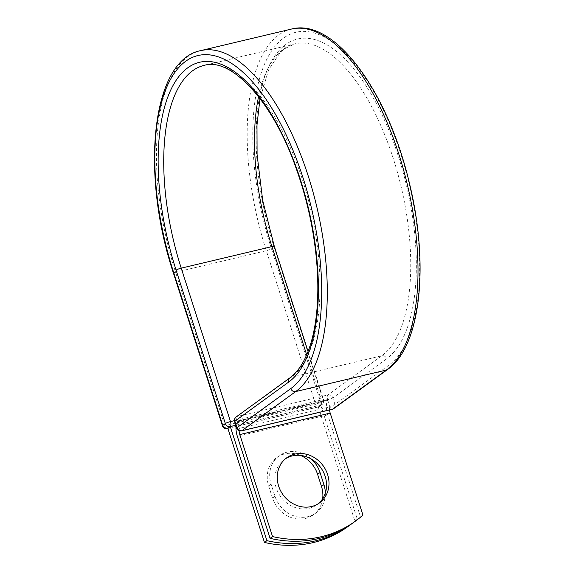 <?xml version="1.0" encoding="UTF-8"?>
<svg xmlns="http://www.w3.org/2000/svg" width="574" height="574" viewBox="0 0 574 574"><rect width="100%" height="100%" fill="white"/><g stroke="black" fill="none" stroke-linecap="round" stroke-linejoin="round"><path stroke-width="0.43" stroke-dasharray="2.87 2.15" d="M322.667 498.734A27.875 24.754 -126 0 1 313.404 514.799A27.875 24.754 -126 0 1 305.418 518.458A27.875 24.754 -126 0 1 272.535 498.067L268.646 485.934A27.875 24.754 -126 0 1 276.718 457.578A27.875 24.754 -126 0 1 300.467 455.412M325.336 493.08A27.875 24.754 -126 0 1 315.858 513.02A27.875 24.754 -126 0 1 307.872 516.672A27.875 24.754 -126 0 1 274.989 496.28L271.093 484.155A27.875 24.754 -126 0 1 279.172 455.792A27.875 24.754 -126 0 1 311.359 459.056M285.543 458.705A27.875 24.754 54 0 0 284.288 459.559A27.875 24.754 54 0 0 278.081 492.449A27.875 24.754 54 0 0 309.092 508.306A27.875 24.754 54 0 0 317.078 504.646A27.875 24.754 54 0 0 318.269 503.714M353.197 522.749A120.16 106.699 -126 0 0 360.494 516.873L327.747 414.88A12.85 5.539 76.6 0 1 327.697 400.387L329.641 406.442A4.118 1.779 -103.4 0 0 329.799 406.894L239.387 428.369A4.118 1.779 76.6 0 1 239.229 427.917L236.983 421.438L327.697 399.891L329.641 406.442M329.569 409.944A6.264 2.698 76.6 0 1 329.799 406.894M360.494 516.873L362.947 515.086M236.05 426.109A12.85 5.539 76.6 0 1 237.284 421.854L239.229 427.917M239.121 430.679A6.264 2.698 76.6 0 1 239.387 428.369M328.651 399.325L238.239 420.792A12.85 5.539 -103.4 0 0 237.284 421.854L327.697 400.387A12.85 5.539 76.6 0 1 328.651 399.325L327.603 400.085M238.239 420.792L237.191 421.56M235.778 425.269L320.708 405.101L318.254 406.887L227.842 428.355M347.579 526.839A120.16 106.699 54 0 0 354.876 520.955L357.329 519.176A120.16 106.699 54 0 1 351.604 523.883M320.708 405.101L357.329 519.176M318.254 406.887L354.876 520.955M274.989 496.28L272.535 498.067M237.342 436.355L327.747 414.88M333.745 408.623A4.118 3.659 54 0 0 334.943 404.433L332.848 397.918A4.118 3.659 54 0 0 327.991 394.905L237.277 416.451A4.118 3.659 54 0 0 236.093 416.989M291.405 29.073A178.249 76.859 76.6 0 0 266.307 250.709A4.118 0.66 -17.8 0 0 271.452 248.736A174.13 75.079 76.6 0 1 283.671 37.977A174.13 75.079 76.6 0 1 400.975 154.542A174.13 75.079 76.6 0 1 388.763 365.294L334.943 404.433A4.118 0.66 162.2 0 1 329.792 406.406A4.118 1.779 -103.4 0 0 332.274 409.305M388.763 365.294A4.118 3.659 -126 0 1 387.565 369.491M289.913 377.85A4.118 3.659 -126 0 1 291.097 377.312L237.277 416.451A4.118 1.779 -103.4 0 0 236.983 421.438A4.118 0.66 162.2 0 1 234.594 421.581M381.81 355.765L327.991 394.905A4.118 1.779 -103.4 0 0 327.697 399.891A4.118 0.66 162.2 0 0 332.848 397.918L386.668 358.779A4.118 3.659 -126 0 0 381.81 355.765L291.097 377.312A163.073 70.315 76.6 0 0 306.674 193.747A163.073 70.315 76.6 0 0 204.201 65.386L294.914 43.839A163.073 70.315 76.6 0 1 397.387 172.2A163.073 70.315 76.6 0 1 381.81 355.765M306.688 354.818L321.21 400.035A4.118 0.66 -17.8 0 1 323.6 399.884A4.118 0.66 -17.8 0 1 323.291 400.286L320.715 402.166A4.118 0.66 -17.8 0 1 315.564 404.139L266.307 250.709L175.594 272.255A178.249 76.859 76.6 0 1 200.699 50.62M227.849 428.383L318.34 406.894A4.118 1.779 -103.4 0 1 318.046 407.031A4.118 1.779 -103.4 0 1 315.564 404.139L224.85 425.686L175.594 272.255A4.118 0.66 -17.8 0 1 173.197 272.399M258.558 96.683A163.073 70.315 76.6 0 1 294.914 43.839L284.288 48.898L280.263 52.37L268.697 69.691L259.993 98.556M274.336 246.461A4.118 0.66 -17.8 0 1 274.035 246.856A167.192 72.087 76.6 0 1 285.766 44.499A167.192 72.087 76.6 0 1 398.399 156.422A167.192 72.087 76.6 0 1 386.668 358.779M274.035 246.856L323.291 400.286A4.118 3.659 -126 0 1 322.1 404.476A4.118 3.659 -126 0 1 320.916 405.022L235.771 425.241M271.452 248.736L320.715 402.166A4.118 3.659 -126 0 1 319.517 406.356A4.118 3.659 -126 0 1 318.34 406.894L320.916 405.022A4.118 1.779 -103.4 0 0 321.21 400.035L234.414 420.649M227.333 428.577A4.118 1.779 -103.4 0 1 224.85 425.686A4.118 0.66 -17.8 0 1 222.461 425.829M271.093 484.155L268.646 485.934M236.689 428.096A4.118 0.66 162.2 0 0 239.078 427.953A4.118 1.779 -103.4 0 0 241.561 430.844M317.078 504.646L319.524 502.867M284.288 459.559L286.735 457.772M308.051 351.475L323.6 399.884A4.118 4.118 0 0 1 322.1 404.476L319.517 406.356A4.118 4.118 0 0 1 318.046 407.031L227.871 428.448M279.172 455.792L276.718 457.578M315.858 513.02L313.404 514.799"/><path stroke-width="0.86" d="M311.546 506.519A27.875 24.754 54 0 0 319.524 502.867A27.875 24.754 54 0 0 325.731 469.97A27.875 24.754 54 0 0 294.72 454.12A27.875 24.754 54 0 0 286.735 457.772A27.875 24.754 54 0 0 280.528 490.67A27.875 24.754 54 0 0 311.546 506.519M318.269 503.714A27.875 24.754 54 0 0 322.882 471.003A27.875 24.754 54 0 0 292.266 455.899A27.875 24.754 54 0 0 285.543 458.705M270.081 538.347L272.535 536.561A120.16 106.699 54 0 0 355.65 520.97L353.197 522.749A120.16 106.699 -126 0 1 270.081 538.347L237.342 436.355A12.85 5.539 76.6 0 1 236.05 426.109M355.65 520.97A120.16 106.699 54 0 0 362.947 515.086L330.201 413.093A6.264 2.698 76.6 0 1 329.569 409.944M272.535 536.561L239.788 434.568A6.264 2.698 76.6 0 1 239.121 430.679M230.296 426.575L266.917 540.651L264.463 542.43L227.842 428.355L230.296 426.575L235.778 425.269M311.359 459.056A27.875 24.754 -126 0 1 320.041 472.524L323.93 484.657A27.875 24.754 -126 0 1 325.336 493.08M300.467 455.412A27.875 24.754 -126 0 1 317.587 474.311L321.483 486.443A27.875 24.754 -126 0 1 322.667 498.734M264.463 542.43A120.16 106.699 54 0 0 347.579 526.839L350.032 525.052A120.16 106.699 54 0 0 351.604 523.883M266.917 540.651A120.16 106.699 54 0 0 350.032 525.052M239.788 434.568L330.201 413.093M200.699 50.62A178.249 76.859 76.6 0 1 312.701 190.927A178.249 76.859 76.6 0 1 295.675 391.576A4.118 3.659 -126 0 1 290.817 388.562A174.13 75.079 76.6 0 0 303.029 177.804A174.13 75.079 76.6 0 0 185.725 61.246A174.13 75.079 76.6 0 0 173.506 271.997A4.118 0.66 -17.8 0 0 173.197 272.399C140.429 173.527 151.414 60.119 200.699 50.62L291.405 29.073A178.249 76.859 76.6 0 1 403.414 169.38A178.249 76.859 76.6 0 1 386.388 370.029L332.568 409.169A4.118 3.659 54 0 0 333.745 408.623L387.565 369.491A4.118 3.659 -126 0 1 386.388 370.029L295.675 391.576L241.855 430.708L332.568 409.169A4.118 1.779 -103.4 0 1 332.274 409.305A4.118 4.118 0 0 0 333.745 408.623M290.817 388.562L236.997 427.695A4.118 3.659 54 0 0 241.855 430.708A4.118 1.779 -103.4 0 1 241.561 430.844L332.274 409.305M289.913 377.85C295.89 373.545 301.099 366.714 305.547 357.358C310.269 347.292 313.662 334.915 315.736 320.235C317.824 305.203 318.355 288.708 317.336 270.741C315.155 235.641 307.908 200.979 295.581 166.754C272.119 99.962 230.346 57.034 204.201 65.386A163.073 70.315 76.6 0 0 181.233 268.151A4.118 0.66 -17.8 0 0 176.089 270.124A167.192 72.087 76.6 0 1 187.82 67.761A167.192 72.087 76.6 0 1 300.453 179.684A167.192 72.087 76.6 0 1 288.722 382.04A4.118 3.659 -126 0 1 289.913 377.85L236.093 416.989A4.118 3.659 54 0 0 234.902 421.18L236.997 427.695A4.118 0.66 162.2 0 0 236.689 428.096A4.118 4.118 0 0 0 241.561 430.844M288.722 382.04L234.902 421.18A4.118 0.66 162.2 0 0 234.594 421.581L236.689 428.096M173.197 272.399L222.461 425.829A4.118 0.66 -17.8 0 1 222.769 425.427L225.345 423.555A4.118 0.66 -17.8 0 1 230.497 421.581L181.233 268.151L271.947 246.605A163.073 70.315 76.6 0 1 258.558 96.683M306.688 354.818L271.947 246.605A4.118 0.66 -17.8 0 1 274.336 246.461L262.691 200.448L257.08 154.564L256.987 124.989L259.993 98.556M173.506 271.997L222.769 425.427A4.118 3.659 -126 0 0 227.627 428.441L227.849 428.383M176.089 270.124L225.345 423.555A4.118 3.659 -126 0 0 230.21 426.561L227.627 428.441A4.118 1.779 -103.4 0 1 227.333 428.577L227.871 428.448M235.771 425.241L230.21 426.561A4.118 1.779 -103.4 0 0 230.497 421.581L234.414 420.649M320.041 472.524L317.587 474.311M323.93 484.657L321.483 486.443M291.405 29.073C334.534 17.507 388.067 91.732 409.413 183.185C429.302 264.198 421.007 346.445 387.565 369.491M274.336 246.461L308.051 351.475M236.093 416.989A4.118 4.118 0 0 0 234.594 421.581M222.461 425.829A4.118 4.118 0 0 0 227.333 428.577"/></g></svg>
